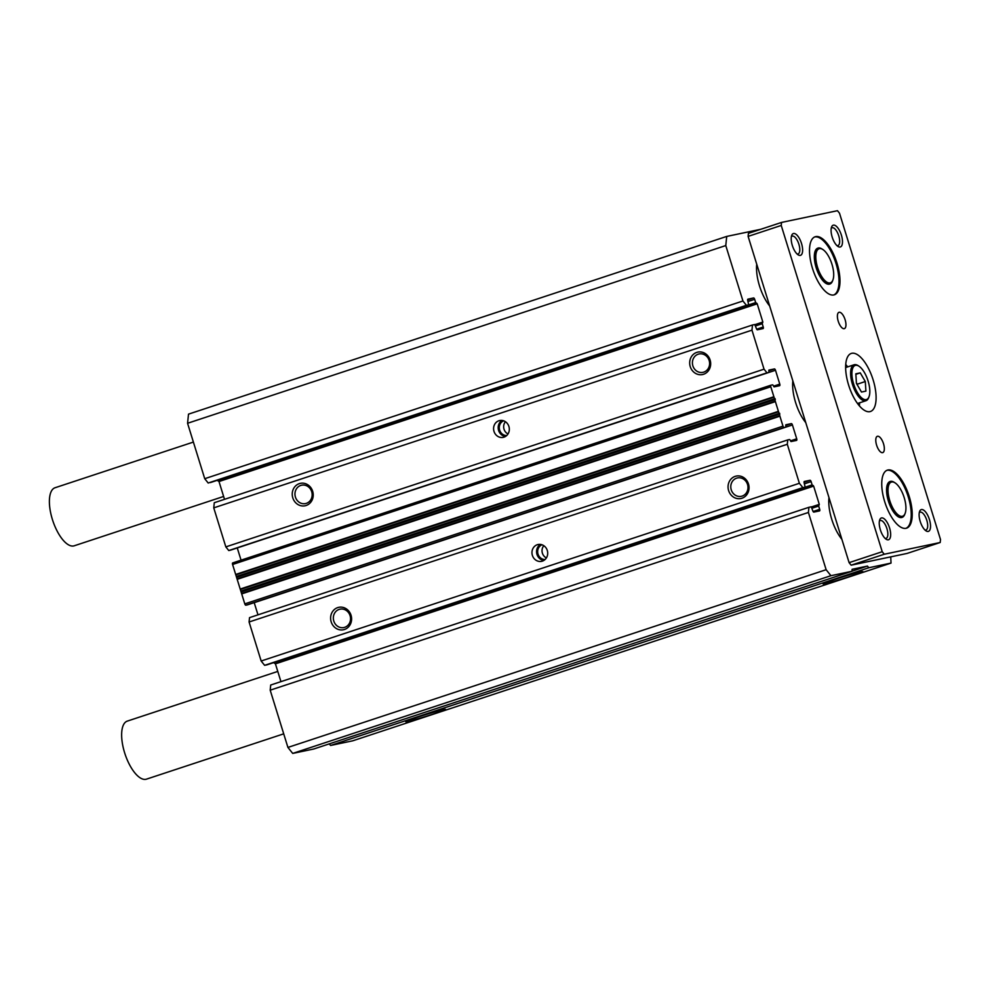 <?xml version="1.0" encoding="UTF-8"?>
<svg xmlns="http://www.w3.org/2000/svg" width="990" height="990" viewBox="0 0 990 990"><rect width="100%" height="100%" fill="white"/><g stroke="black" fill="none" stroke-linecap="round" stroke-linejoin="round"><path stroke-width="1.49" d="M792.841 380.878A30.566 12.474 71.7 0 0 805.773 422.643M828.964 497.562A30.566 12.474 71.7 0 0 841.884 539.327M756.731 264.206A30.566 12.474 71.7 0 0 769.651 305.96M824.905 583.716A20.84 0.879 -17.2 0 1 823.074 583.877A20.84 0.879 -17.2 0 1 838.976 578.086A20.84 0.879 -17.2 0 1 861.04 571.787A20.84 0.879 -17.2 0 1 862.847 571.564A20.84 0.879 -17.2 0 1 847.787 577.145A20.84 0.879 -17.2 0 1 824.905 583.716M407.583 721.512A20.84 0.879 -17.2 0 1 405.752 721.673A20.84 0.879 -17.2 0 1 421.653 715.894A20.84 0.879 -17.2 0 1 443.718 709.582A20.84 0.879 -17.2 0 1 445.525 709.36A20.84 0.879 -17.2 0 1 430.464 714.953A20.84 0.879 -17.2 0 1 407.583 721.512M299.351 483.627A11.459 10.457 78.1 0 1 312.667 491.288A11.459 10.457 78.1 0 1 306.12 505.506A11.459 10.457 78.1 0 1 292.793 497.846A11.459 10.457 78.1 0 1 299.351 483.627M306.343 503.353A9.393 8.563 -101.9 0 0 311.838 492.166A9.393 8.563 -101.9 0 0 301.628 485.199A9.393 8.563 -101.9 0 0 300.787 485.422A9.393 8.563 -101.9 0 0 295.292 496.621A9.393 8.563 -101.9 0 0 305.489 503.588A9.393 8.563 -101.9 0 0 306.343 503.353M696.799 352.39A11.459 10.457 78.1 0 1 710.115 360.051A11.459 10.457 78.1 0 1 703.568 374.269A11.459 10.457 78.1 0 1 690.24 366.609A11.459 10.457 78.1 0 1 696.799 352.39M703.791 372.116A9.393 8.563 -101.9 0 0 709.285 360.929A9.393 8.563 -101.9 0 0 699.076 353.962A9.393 8.563 -101.9 0 0 698.235 354.185A9.393 8.563 -101.9 0 0 692.74 365.384A9.393 8.563 -101.9 0 0 702.937 372.351A9.393 8.563 -101.9 0 0 703.791 372.116M498.911 420.738A8.601 7.846 78.1 0 1 499.69 420.54A8.601 7.846 78.1 0 1 509.033 426.913A8.601 7.846 78.1 0 1 503.997 437.147A8.601 7.846 78.1 0 1 503.217 437.357A8.601 7.846 78.1 0 1 493.886 430.984A8.601 7.846 78.1 0 1 498.911 420.738M735.174 476.363A11.459 10.457 78.1 0 1 748.49 484.023A11.459 10.457 78.1 0 1 741.943 498.242A11.459 10.457 78.1 0 1 728.615 490.582A11.459 10.457 78.1 0 1 735.174 476.363M742.166 496.089A9.393 8.563 -101.9 0 0 747.66 484.902A9.393 8.563 -101.9 0 0 737.463 477.935A9.393 8.563 -101.9 0 0 736.61 478.158A9.393 8.563 -101.9 0 0 731.115 489.357A9.393 8.563 -101.9 0 0 741.312 496.324A9.393 8.563 -101.9 0 0 742.166 496.089M337.726 607.6A11.459 10.457 78.1 0 1 351.042 615.26A11.459 10.457 78.1 0 1 344.495 629.479A11.459 10.457 78.1 0 1 331.167 621.819A11.459 10.457 78.1 0 1 337.726 607.6M344.718 627.326A9.393 8.563 -101.9 0 0 350.213 616.139A9.393 8.563 -101.9 0 0 340.015 609.172A9.393 8.563 -101.9 0 0 339.162 609.394A9.393 8.563 -101.9 0 0 333.667 620.594A9.393 8.563 -101.9 0 0 343.864 627.561A9.393 8.563 -101.9 0 0 344.718 627.326M537.298 544.71A8.601 7.846 78.1 0 1 538.065 544.512A8.601 7.846 78.1 0 1 547.408 550.886A8.601 7.846 78.1 0 1 542.371 561.12A8.601 7.846 78.1 0 1 541.592 561.33A8.601 7.846 78.1 0 1 532.261 554.957A8.601 7.846 78.1 0 1 537.298 544.71M890.74 556.863L891.025 563.087L868.787 567.753L867.463 566.082L852.13 569.3L851.92 571.292L830.919 575.697L826.13 569.708L808.409 512.461L808.929 507.301L811.231 506.818L812.778 510.766A1.522 0.619 71.7 0 0 813.842 512.102L819.522 510.914A1.522 0.619 71.7 0 0 819.547 510.902A1.522 0.619 71.7 0 0 819.683 509.318L818.668 506.039L819.287 504.356L813.644 486.127L812.122 484.89L811.107 481.61A1.522 0.619 71.7 0 0 810.043 480.286L804.363 481.474A1.522 0.619 71.7 0 0 804.338 481.474A1.522 0.619 71.7 0 0 804.202 483.058L805.155 487.13L802.841 487.612L799.376 483.293L787.298 444.275L787.743 439.919L789.426 439.56A1.522 0.619 -108.3 0 1 790.49 440.897L791.022 441.552L796.554 440.401A1.522 0.619 71.7 0 0 796.579 440.389A1.522 0.619 71.7 0 0 796.715 438.805L792.421 424.957A1.522 0.619 71.7 0 0 791.357 423.621L785.825 424.784L785.751 425.576A1.522 0.619 -108.3 0 1 785.615 427.16A1.522 0.619 -108.3 0 1 785.59 427.16L784.055 427.482A1.522 0.619 -108.3 0 1 782.991 426.158L770.802 386.781A1.522 0.619 -108.3 0 1 770.938 385.197L772.497 384.863A1.522 0.619 -108.3 0 1 773.561 386.199L774.093 386.867L779.613 385.704A1.522 0.619 71.7 0 0 779.65 385.692A1.522 0.619 71.7 0 0 779.774 384.12L775.492 370.26A1.522 0.619 71.7 0 0 774.428 368.936L768.896 370.087L768.822 370.879A1.522 0.619 -108.3 0 1 768.685 372.463L766.978 372.822L764.045 369.171L751.967 330.153L752.499 324.992L754.801 324.51L756.348 328.457A1.522 0.619 71.7 0 0 757.412 329.781L763.08 328.593A1.522 0.619 71.7 0 0 763.104 328.593A1.522 0.619 71.7 0 0 763.24 327.009L762.226 323.73L762.845 322.047L757.202 303.806L755.679 302.581L754.665 299.302A1.522 0.619 71.7 0 0 753.6 297.965L747.933 299.153A1.522 0.619 71.7 0 0 747.896 299.166A1.522 0.619 71.7 0 0 747.772 300.75L748.712 304.821L208.185 483.021L204.732 478.702L187.568 423.275L188.508 414.142L726.71 236.424L760.815 229.272M210.486 482.538L748.7 304.821L746.398 305.304L742.946 300.985L725.781 245.557L726.71 236.424M762.3 322.938L755.345 325.227L762.3 322.938M230.447 550.18A1.522 0.619 -108.3 0 0 230.484 550.18A1.522 0.619 -108.3 0 1 230.484 550.18L768.685 372.463A1.522 0.619 -108.3 0 1 768.661 372.475L230.447 550.18L228.764 550.539L225.831 546.888L213.753 507.87L214.286 502.71L752.499 324.992M770.938 385.197A1.522 0.619 -108.3 0 1 770.962 385.184L232.724 562.914A1.522 0.619 -108.3 0 1 232.761 562.902L770.913 385.209M818.73 505.246L811.788 507.548L818.73 505.246M187.568 423.275L725.781 245.557M891.025 563.087L352.811 740.792L330.586 745.47L329.299 743.861M851.92 571.292L313.719 749.009L292.706 753.415L287.917 747.425L270.196 690.179L270.716 685.018L808.929 507.301M280.95 681.652L275.43 663.845L273.884 662.558M805.142 487.13L266.941 664.847L264.627 665.33L261.162 661.011L249.084 621.992L249.529 617.636L787.743 439.919M257.982 614.84L254.207 602.675A1.522 0.619 71.7 0 0 254.195 602.625M785.615 427.16L247.413 604.878A1.522 0.619 -108.3 0 1 247.413 604.878A1.522 0.619 -108.3 0 1 247.376 604.878L245.854 605.199A1.522 0.619 -108.3 0 1 244.79 603.875L232.588 564.486A1.522 0.619 -108.3 0 1 232.724 562.914M241.053 560.167L237.278 547.977A1.522 0.619 71.7 0 0 237.266 547.94L775.492 370.26M224.507 499.331L219 481.524L217.454 480.237M867.463 566.082L851.932 571.218M330.586 745.47L868.787 567.753M204.732 478.702L742.946 300.985M208.185 483.021L746.398 305.304M213.753 507.87L751.967 330.153M225.831 546.888L764.045 369.171M228.764 550.539L766.978 372.822M249.084 621.992L787.298 444.275M261.162 661.011L799.376 483.293M264.627 665.33L802.841 487.612M270.196 690.179L808.409 512.461M287.917 747.425L826.13 569.708M292.706 753.415L830.919 575.697M502.066 420.441A8.601 7.846 -101.9 0 0 498.378 429.586A8.601 7.846 -101.9 0 0 505.445 436.491M540.453 544.413A8.601 7.846 -101.9 0 0 536.766 553.571A8.601 7.846 -101.9 0 0 543.819 560.464M503.601 420.8A7.635 6.967 -101.9 0 0 499.455 429.363A7.635 6.967 -101.9 0 0 506.694 435.55M541.976 544.772A7.635 6.967 -101.9 0 0 537.83 553.336A7.635 6.967 -101.9 0 0 545.069 559.523M505.445 421.728A7.635 6.967 -101.9 0 0 508.006 433.954M543.819 545.7A7.635 6.967 -101.9 0 0 546.381 557.927M902.298 516.297A17.968 7.326 71.7 0 0 905.132 513.389A17.968 7.326 71.7 0 0 903.944 496.856A17.968 7.326 71.7 0 0 895.059 482.86A17.968 7.326 71.7 0 0 891.681 481.994A17.968 7.326 71.7 0 0 889.775 500.668A17.968 7.326 71.7 0 0 902.298 516.297M905.132 513.389L904.736 514.416A18.921 7.722 -108.3 0 1 902.088 517.386A18.921 7.722 -108.3 0 1 901.754 517.485A18.921 7.722 -108.3 0 1 888.698 501.435A18.921 7.722 -108.3 0 1 890.22 481.449A18.921 7.722 -108.3 0 1 890.567 481.363A18.921 7.722 -108.3 0 1 894.131 482.266L895.059 482.86M283.709 733.837L146.446 779.155A30.566 12.474 -108.3 0 1 145.901 779.303A30.566 12.474 -108.3 0 1 124.814 753.378A30.566 12.474 -108.3 0 1 127.289 721.116L277.782 671.418M829.855 284.031L829.682 284.081A18.921 7.722 -108.3 0 1 829.348 284.18A18.921 7.722 -108.3 0 1 816.292 268.117A18.921 7.722 -108.3 0 1 817.827 248.144L817.988 248.094A18.921 7.722 71.7 0 0 816.453 268.067A18.921 7.722 71.7 0 0 829.509 284.118A18.921 7.722 71.7 0 0 829.855 284.031A18.921 7.722 71.7 0 0 832.503 281.049L832.899 280.022A17.968 7.326 -108.3 0 1 830.053 282.93A17.968 7.326 -108.3 0 1 817.542 267.3A17.968 7.326 -108.3 0 1 819.435 248.638A17.968 7.326 -108.3 0 1 822.814 249.492A17.968 7.326 -108.3 0 1 831.711 263.488A17.968 7.326 -108.3 0 1 832.899 280.022M902.088 517.386L901.927 517.448A18.921 7.722 -108.3 0 1 901.581 517.535A18.921 7.722 -108.3 0 1 888.525 501.485A18.921 7.722 -108.3 0 1 890.06 481.511L890.22 481.449M919.265 512.746A9.393 3.836 -108.3 0 1 920.081 512.164A9.393 3.836 -108.3 0 1 920.255 512.115A9.393 3.836 -108.3 0 1 926.727 520.084A9.393 3.836 -108.3 0 1 925.972 529.996A9.393 3.836 -108.3 0 1 925.798 530.046A9.393 3.836 -108.3 0 1 924.969 530.021M791.357 236.697A9.393 3.836 -108.3 0 1 792.173 236.115A9.393 3.836 -108.3 0 1 792.346 236.078A9.393 3.836 -108.3 0 1 798.819 244.035A9.393 3.836 -108.3 0 1 798.064 253.96A9.393 3.836 -108.3 0 1 797.89 253.997A9.393 3.836 -108.3 0 1 797.061 253.972M879.405 521.111A9.393 3.836 -108.3 0 1 880.209 520.53A9.393 3.836 -108.3 0 1 880.382 520.48A9.393 3.836 -108.3 0 1 886.867 528.45A9.393 3.836 -108.3 0 1 886.1 538.362A9.393 3.836 -108.3 0 1 885.939 538.412A9.393 3.836 -108.3 0 1 885.097 538.387M831.229 228.331A9.393 3.836 -108.3 0 1 832.046 227.75A9.393 3.836 -108.3 0 1 832.219 227.7A9.393 3.836 -108.3 0 1 838.691 235.669A9.393 3.836 -108.3 0 1 837.936 245.594A9.393 3.836 -108.3 0 1 837.763 245.631A9.393 3.836 -108.3 0 1 836.934 245.607M921.43 509.553A11.459 4.678 71.7 0 0 919.623 511.409A11.459 4.678 71.7 0 0 920.378 521.953A11.459 4.678 71.7 0 0 926.046 530.875A11.459 4.678 71.7 0 0 928.212 531.432A11.459 4.678 71.7 0 0 929.424 519.527A11.459 4.678 71.7 0 0 921.43 509.553M793.522 233.504A11.459 4.678 71.7 0 0 791.715 235.36A11.459 4.678 71.7 0 0 792.47 245.916A11.459 4.678 71.7 0 0 798.138 254.838A11.459 4.678 71.7 0 0 800.304 255.383A11.459 4.678 71.7 0 0 801.516 243.478A11.459 4.678 71.7 0 0 793.522 233.504M881.57 517.918A11.459 4.678 71.7 0 0 879.751 519.775A11.459 4.678 71.7 0 0 880.518 530.318A11.459 4.678 71.7 0 0 886.186 539.253A11.459 4.678 71.7 0 0 888.339 539.798A11.459 4.678 71.7 0 0 889.552 527.893A11.459 4.678 71.7 0 0 881.57 517.918M833.394 225.138A11.459 4.678 71.7 0 0 831.588 226.995A11.459 4.678 71.7 0 0 832.343 237.551A11.459 4.678 71.7 0 0 838.01 246.473A11.459 4.678 71.7 0 0 840.163 247.017A11.459 4.678 71.7 0 0 841.376 235.113A11.459 4.678 71.7 0 0 833.394 225.138M851.833 353.294A30.566 12.474 71.7 0 0 851.289 353.442A30.566 12.474 71.7 0 0 848.814 385.704A30.566 12.474 71.7 0 0 869.901 411.642A30.566 12.474 71.7 0 0 870.445 411.493A30.566 12.474 71.7 0 0 872.92 379.22A30.566 12.474 71.7 0 0 851.833 353.294M839.136 312.271A8.601 3.502 71.7 0 0 838.988 312.32A8.601 3.502 71.7 0 0 838.283 321.391A8.601 3.502 71.7 0 0 844.223 328.68A8.601 3.502 71.7 0 0 844.371 328.643A8.601 3.502 71.7 0 0 845.064 319.572A8.601 3.502 71.7 0 0 839.136 312.271M877.511 436.256A8.601 3.502 71.7 0 0 877.363 436.293A8.601 3.502 71.7 0 0 876.67 445.364A8.601 3.502 71.7 0 0 882.597 452.653A8.601 3.502 71.7 0 0 882.746 452.616A8.601 3.502 71.7 0 0 883.451 443.545A8.601 3.502 71.7 0 0 877.511 436.256M906.011 528.314A30.566 12.474 71.7 0 0 906.568 528.165A30.566 12.474 71.7 0 0 909.043 495.903A30.566 12.474 71.7 0 0 887.956 469.978A30.566 12.474 71.7 0 0 887.399 470.126A30.566 12.474 71.7 0 0 884.924 502.388A30.566 12.474 71.7 0 0 906.011 528.314A30.566 12.474 71.7 0 0 907.855 495.619A30.566 12.474 71.7 0 0 886.966 470.312A30.566 12.474 71.7 0 0 886.916 470.312M833.827 294.946A30.566 12.474 71.7 0 0 835.61 262.263A30.566 12.474 71.7 0 0 814.721 236.944A30.566 12.474 71.7 0 0 814.671 236.957M815.723 236.61A30.566 12.474 71.7 0 0 815.166 236.758A30.566 12.474 71.7 0 0 812.691 269.033A30.566 12.474 71.7 0 0 833.778 294.958A30.566 12.474 71.7 0 0 834.335 294.81A30.566 12.474 71.7 0 0 836.81 262.548A30.566 12.474 71.7 0 0 815.723 236.61M940.191 542.508L907.075 553.435L851.14 565.179L849.111 562.654L748.118 236.387L748.415 233.368L781.543 222.428L837.478 210.697L839.508 213.221L940.5 539.488L940.191 542.508L884.256 554.239L851.14 565.179M748.118 236.387L781.234 225.448L781.543 222.428M849.111 562.654L882.226 551.715L781.234 225.448M884.256 554.239L882.226 551.715M859.431 405.95A30.566 12.474 71.7 0 0 859.543 402.843M847.663 366.894A30.566 12.474 71.7 0 0 845.732 364.456M822.814 249.492L821.886 248.898A18.921 7.722 71.7 0 0 818.334 247.995A18.921 7.722 71.7 0 0 817.988 248.094M193.397 442.072L55.044 487.748A30.566 12.474 71.7 0 0 52.569 520.022A30.566 12.474 71.7 0 0 73.656 545.948A30.566 12.474 71.7 0 0 74.213 545.799L223.616 496.46M866.176 399.626A17.981 7.338 71.7 0 0 869.022 396.705A17.981 7.338 71.7 0 0 867.834 380.172A17.981 7.338 71.7 0 0 858.936 366.176A17.981 7.338 71.7 0 0 855.558 365.31A17.981 7.338 71.7 0 0 853.652 383.984A17.981 7.338 71.7 0 0 866.176 399.626M869.022 396.705L868.626 397.745A18.934 7.722 -108.3 0 1 865.978 400.715A18.934 7.722 -108.3 0 1 865.631 400.814A18.934 7.722 -108.3 0 1 852.576 384.751A18.934 7.722 -108.3 0 1 854.098 364.765A18.934 7.722 -108.3 0 1 854.444 364.679A18.934 7.722 -108.3 0 1 858.008 365.582L858.936 366.176M805.476 421.715A22.919 9.355 -108.3 0 1 804.35 420.787M805.093 420.478L804.251 420.651L805.068 420.379M865.297 381.534L860.26 372.884L855.83 373.812L856.437 383.39L861.473 392.052L865.904 391.124L865.297 381.534L857.216 384.207L856.399 382.821M855.867 374.331L860.26 372.884M747.623 299.945L753.6 297.965M754.665 299.302L747.995 301.492M217.466 480.299L755.679 302.581M217.998 480.954L756.212 303.237M218.468 480.868L756.669 303.15M757.202 303.806L219 481.524M755.036 324.621L762.845 322.047M755.556 325.933L762.226 323.73M756.657 329.187L763.24 327.009M768.797 370.792L774.428 368.936M773.561 386.174L779.774 384.12M232.588 564.486L770.802 386.781M235.682 574.46L773.895 396.743M235.88 574.881L774.081 397.163M236.845 576.341L775.059 398.624M775.331 399.49L237.117 577.207M237.105 578.865L775.318 401.148M237.179 579.323L775.393 401.606M240.199 589.038L778.4 411.333M240.397 589.471L778.598 411.753M241.362 590.919L779.576 413.201M779.848 414.08L241.634 591.797M241.622 593.456L779.835 415.738M241.696 593.901L779.91 416.184M244.79 603.875L782.991 426.158M245.854 605.199L784.055 427.482M247.376 604.878L785.59 427.16M785.726 425.477L791.357 423.621M792.421 424.957L254.207 602.675M790.49 440.859L796.715 438.805M804.053 482.254L810.043 480.286M811.107 481.61L804.437 483.813M273.908 662.607L812.122 484.89M274.44 663.275L812.654 485.558M274.898 663.176L813.112 485.459M813.644 486.127L275.43 663.845M811.466 506.942L819.287 504.356M811.998 508.241L818.668 506.039M813.099 511.496L819.683 509.318M266.941 664.847L805.155 487.13M865.978 400.715L857.501 403.512M854.098 364.765L845.633 367.562"/></g></svg>

